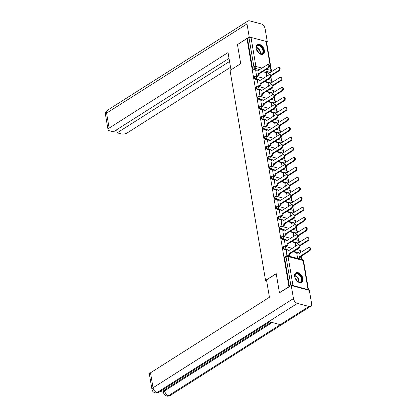<?xml version="1.0" encoding="UTF-8"?>
<svg xmlns="http://www.w3.org/2000/svg" width="417" height="417" viewBox="0 0 417 417"><rect width="100%" height="100%" fill="white"/><g stroke="black" fill="none" stroke-linecap="round" stroke-linejoin="round"><path stroke-width="0.63" d="M283.153 246.848A1.449 0.902 57.6 0 0 282.862 247.787A1.449 0.902 57.6 0 0 284.144 249.356L284.67 249.022A1.449 0.902 -122.4 0 1 283.388 247.453A1.449 0.902 -122.4 0 1 283.68 246.515L283.153 246.848M281.459 236.846A1.449 0.902 57.6 0 0 281.173 237.784A1.449 0.902 57.6 0 0 282.455 239.353L282.976 239.019A1.449 0.902 -122.4 0 1 281.699 237.45A1.449 0.902 -122.4 0 1 281.986 236.512L281.459 236.846M279.771 226.843A1.449 0.902 57.6 0 0 279.479 227.781A1.449 0.902 57.6 0 0 280.761 229.345L281.287 229.011A1.449 0.902 -122.4 0 1 280.005 227.447A1.449 0.902 -122.4 0 1 280.292 226.509L279.771 226.843M278.076 216.84A1.449 0.902 57.6 0 0 277.79 217.778A1.449 0.902 57.6 0 0 279.067 219.342L279.593 219.008A1.449 0.902 -122.4 0 1 278.311 217.445A1.449 0.902 -122.4 0 1 278.603 216.506L278.076 216.84M276.382 206.837A1.449 0.902 57.6 0 0 276.096 207.775A1.449 0.902 57.6 0 0 277.378 209.339L277.904 209.006A1.449 0.902 -122.4 0 1 276.622 207.442A1.449 0.902 -122.4 0 1 276.909 206.504L276.382 206.837M274.694 196.834A1.449 0.902 57.6 0 0 274.402 197.773A1.449 0.902 57.6 0 0 275.684 199.336L276.21 199.003A1.449 0.902 -122.4 0 1 274.928 197.439A1.449 0.902 -122.4 0 1 275.22 196.501L274.694 196.834M272.999 186.832A1.449 0.902 57.6 0 0 272.713 187.77A1.449 0.902 57.6 0 0 273.995 189.334L274.516 189A1.449 0.902 -122.4 0 1 273.239 187.436A1.449 0.902 -122.4 0 1 273.526 186.498L272.999 186.832M271.311 176.829A1.449 0.902 57.6 0 0 271.019 177.767A1.449 0.902 57.6 0 0 272.301 179.331L272.827 178.997A1.449 0.902 -122.4 0 1 271.545 177.433A1.449 0.902 -122.4 0 1 271.832 176.495L271.311 176.829M269.617 166.826A1.449 0.902 57.6 0 0 269.33 167.764A1.449 0.902 57.6 0 0 270.612 169.328L271.133 168.994A1.449 0.902 -122.4 0 1 269.851 167.425A1.449 0.902 -122.4 0 1 270.143 166.492L269.617 166.826M267.923 156.818A1.449 0.902 57.6 0 0 267.636 157.756A1.449 0.902 57.6 0 0 268.918 159.325L269.445 158.992A1.449 0.902 -122.4 0 1 268.162 157.423A1.449 0.902 -122.4 0 1 268.449 156.484L267.923 156.818M266.234 146.815A1.449 0.902 57.6 0 0 265.942 147.754A1.449 0.902 57.6 0 0 267.224 149.322L267.75 148.989A1.449 0.902 -122.4 0 1 266.468 147.42A1.449 0.902 -122.4 0 1 266.76 146.482L266.234 146.815M264.54 136.812A1.449 0.902 57.6 0 0 264.253 137.751A1.449 0.902 57.6 0 0 265.535 139.32L266.062 138.986A1.449 0.902 -122.4 0 1 264.779 137.417A1.449 0.902 -122.4 0 1 265.066 136.479L264.54 136.812M262.851 126.81A1.449 0.902 57.6 0 0 262.559 127.748A1.449 0.902 57.6 0 0 263.841 129.312L264.368 128.978A1.449 0.902 -122.4 0 1 263.085 127.414A1.449 0.902 -122.4 0 1 263.372 126.476L262.851 126.81M261.157 116.807A1.449 0.902 57.6 0 0 260.87 117.745A1.449 0.902 57.6 0 0 262.152 119.309L262.674 118.975A1.449 0.902 -122.4 0 1 261.391 117.412A1.449 0.902 -122.4 0 1 261.683 116.473L261.157 116.807M259.468 106.804A1.449 0.902 57.6 0 0 259.176 107.742A1.449 0.902 57.6 0 0 260.458 109.306L260.985 108.973A1.449 0.902 -122.4 0 1 259.702 107.409A1.449 0.902 -122.4 0 1 259.989 106.471L259.468 106.804M257.774 96.801A1.449 0.902 57.6 0 0 257.482 97.74A1.449 0.902 57.6 0 0 258.764 99.303L259.291 98.97A1.449 0.902 -122.4 0 1 258.008 97.406A1.449 0.902 -122.4 0 1 258.3 96.468L257.774 96.801M256.08 86.799A1.449 0.902 57.6 0 0 255.793 87.737A1.449 0.902 57.6 0 0 257.075 89.301L257.602 88.967A1.449 0.902 -122.4 0 1 256.319 87.403A1.449 0.902 -122.4 0 1 256.606 86.465L256.08 86.799M254.391 76.796A1.449 0.902 57.6 0 0 254.099 77.734A1.449 0.902 57.6 0 0 255.381 79.298L255.908 78.964A1.449 0.902 -122.4 0 1 254.625 77.4A1.449 0.902 -122.4 0 1 254.917 76.462L254.391 76.796M264.362 50.462A5.64 3.513 57.6 0 0 261.412 45.458A5.64 3.513 57.6 0 0 257.185 44.598A5.64 3.513 57.6 0 0 256.059 48.252A5.64 3.513 57.6 0 0 259.009 53.256A5.64 3.513 57.6 0 0 263.236 54.121A5.64 3.513 57.6 0 0 264.362 50.462M302.971 278.744A5.64 3.513 57.6 0 0 300.021 273.74A5.64 3.513 57.6 0 0 295.794 272.874A5.64 3.513 57.6 0 0 294.668 276.534A5.64 3.513 57.6 0 0 297.618 281.538A5.64 3.513 57.6 0 0 301.845 282.403A5.64 3.513 57.6 0 0 302.971 278.744M301.783 259.541L301.21 256.163M300.25 250.497L299.698 247.203M298.562 240.494L298.004 237.2M296.868 230.492L296.31 227.197M295.179 220.484L294.621 217.194M293.485 210.481L292.927 207.192M291.791 200.478L291.238 197.189M290.102 190.475L289.544 187.186M288.408 180.472L287.855 177.183M286.719 170.47L286.161 167.181M285.025 160.467L284.467 157.178M283.336 150.464L282.778 147.17M281.642 140.461L281.084 137.167M279.948 130.458L279.395 127.164M278.259 120.45L277.701 117.161M276.565 110.448L276.007 107.159M274.876 100.445L274.318 97.156M273.182 90.442L272.624 87.153M271.488 80.439L270.935 77.15M279.432 292.734L288.934 286.698L246.963 38.541L237.461 44.577L240.692 63.686L230.043 70.452L265.551 280.396L276.2 273.625L279.432 292.734L279.75 292.823M308.491 290.102A1.449 0.636 170.4 0 0 308.507 289.945A1.449 0.636 170.4 0 0 308.038 289.58L292.969 285.577A1.449 0.636 170.4 0 0 291.629 285.619M289.252 286.781L288.934 286.698M267.266 72.902L262.627 71.672M256.617 70.072L253.692 69.295L255.173 68.352A1.449 0.902 -122.4 0 1 253.89 66.788L248.975 37.739A1.449 0.636 -9.6 0 1 250.998 37.415L266.062 41.424A1.449 0.636 -9.6 0 1 266.536 41.789L271.446 70.838A1.449 0.636 -9.6 0 0 270.977 70.468L266.062 41.424M248.975 37.739L247.495 38.682L246.963 38.541M255.736 70.635L256.617 76.379L257.404 76.52M268.074 83.468L268.454 86.236M257.425 80.637L258.311 86.382L259.098 86.522M269.768 93.471L270.143 96.238M259.119 90.64L260 96.39L260.787 96.525M271.457 103.473L271.837 106.241M260.807 100.643L261.694 106.392L262.481 106.528M273.151 113.476L273.531 116.244M262.502 110.646L263.388 116.395L264.17 116.531M274.839 123.479L275.22 126.252M264.196 120.649L265.076 126.398L265.864 126.533M276.534 133.487L276.914 136.255M265.884 130.651L266.771 136.401L267.552 136.536M278.228 143.49L278.603 146.258M267.578 140.659L268.459 146.403L269.246 146.539M279.916 153.492L280.297 156.26M269.267 150.662L270.153 156.406L270.941 156.542M281.611 163.495L281.991 166.263M270.961 160.665L271.848 166.409L272.629 166.545M283.299 173.498L283.68 176.266M272.655 170.668L273.536 176.412L274.323 176.553M284.993 183.501L285.374 186.269M274.344 180.67L275.23 186.415L276.012 186.555M286.688 193.504L287.063 196.271M276.038 190.673L276.919 196.417L277.706 196.558M288.376 203.506L288.757 206.274M277.727 200.676L278.613 206.425L279.4 206.561M290.07 213.509L290.451 216.277M279.421 210.679L280.302 216.428L281.089 216.564M291.759 223.512L292.14 226.28M281.115 220.682L281.996 226.431L282.783 226.567M293.453 233.52L293.834 236.288M282.804 230.684L283.69 236.434L284.472 236.569M295.142 243.523L295.523 246.291M284.498 240.692L285.379 246.437L286.166 246.572M296.836 253.526L297.576 258.42M286.187 250.695L286.948 255.694M297.722 252.963L293.083 251.732M287.073 250.132L284.144 249.356M296.028 242.96L291.389 241.724M285.379 240.129L282.455 239.353M294.334 232.957L289.7 231.722M283.69 230.127L280.761 229.345M292.645 222.954L288.006 221.719M281.996 220.124L279.067 219.342M290.951 212.951L286.317 211.716M280.302 210.121L277.378 209.339M289.262 202.949L284.623 201.713M278.613 200.113L275.684 199.336M287.568 192.946L282.929 191.711M276.919 190.11L273.995 189.334M285.874 182.938L281.24 181.708M275.23 180.108L272.301 179.331M284.185 172.935L279.546 171.705M273.536 170.105L270.612 169.328M282.491 162.932L277.858 161.702M271.842 160.102L268.918 159.325M280.803 152.93L276.163 151.699M270.153 150.099L267.224 149.322M279.109 142.927L274.469 141.691M268.459 140.096L265.535 139.32M277.414 132.924L272.781 131.689M266.771 130.094L263.841 129.312M275.726 122.921L271.086 121.686M265.076 120.091L262.152 119.309M274.032 112.918L269.398 111.683M263.388 110.088L260.458 109.306M272.343 102.916L267.704 101.68M261.694 100.08L258.764 99.303M270.649 92.913L266.015 91.677M260 90.077L257.075 89.301M268.955 82.905L264.321 81.675M258.311 80.074L255.381 79.298M266.625 280.677L265.551 280.396M266.38 73.465L266.76 76.233M289.44 286.661L284.556 257.789A1.449 0.902 -122.4 0 1 284.842 256.851L286.323 255.913A1.449 0.902 -122.4 0 0 286.036 256.851L284.556 257.789M247.495 38.682L252.41 67.731A1.449 0.902 57.6 0 0 253.692 69.295M256.632 76.384L257.67 75.727A1.449 0.938 -75.1 0 0 258.404 73.835L259.098 74.017A1.449 0.938 104.9 0 1 258.363 75.91L257.325 76.566M258.389 73.741L267.943 67.674A1.663 1.079 -75.1 0 0 268.814 65.975A1.663 1.079 -75.1 0 0 268.121 64.588A1.663 1.079 -75.1 0 0 267.443 64.724L257.873 70.692A1.449 0.938 -75.1 0 0 257.294 69.905L257.982 70.087A1.449 0.938 104.9 0 1 258.42 70.452M268.121 64.588L268.814 64.771A1.663 1.079 104.9 0 1 269.507 66.162A1.663 1.079 104.9 0 1 268.637 67.856L259.082 73.924M257.294 69.905A1.449 0.938 -75.1 0 0 256.705 70.02L255.652 70.687M271.055 75.289L278.587 70.504A1.663 1.079 -75.1 0 0 279.463 68.805A1.663 1.079 -75.1 0 0 278.77 67.418A1.663 1.079 -75.1 0 0 278.092 67.554L268.522 73.528A1.449 0.938 -75.1 0 0 267.938 72.735A1.449 0.938 -75.1 0 0 267.349 72.85L266.301 73.517M267.938 72.735L268.631 72.918A1.449 0.938 104.9 0 1 269.069 73.283M278.77 67.418L279.458 67.606A1.663 1.079 104.9 0 1 280.156 68.993A1.663 1.079 104.9 0 1 279.281 70.687L271.191 75.826M269.236 78.547A1.449 0.938 104.9 0 1 269.007 78.74L268.96 78.73M267.969 79.397L269.007 78.74M258.321 86.387L259.358 85.73A1.449 0.938 -75.1 0 0 260.099 83.838L260.792 84.025A1.449 0.938 104.9 0 1 260.052 85.912L259.014 86.569M260.083 83.744L269.632 77.677A1.663 1.079 -75.1 0 0 270.508 75.977A1.663 1.079 -75.1 0 0 269.809 74.591A1.663 1.079 -75.1 0 0 269.137 74.726L259.567 80.695A1.449 0.938 -75.1 0 0 258.983 79.908L259.676 80.09A1.449 0.938 104.9 0 1 260.114 80.455M269.809 74.591L270.503 74.773A1.663 1.079 104.9 0 1 271.201 76.165A1.663 1.079 104.9 0 1 270.325 77.859L260.776 83.926M258.983 79.908A1.449 0.938 -75.1 0 0 258.394 80.022L257.346 80.69M260.015 96.39L261.052 95.733A1.449 0.938 -75.1 0 0 261.793 93.841L262.481 94.028A1.449 0.938 104.9 0 1 261.746 95.915L260.708 96.577M261.772 93.747L271.326 87.679A1.663 1.079 -75.1 0 0 272.197 85.98A1.663 1.079 -75.1 0 0 271.503 84.594A1.663 1.079 -75.1 0 0 270.826 84.729L261.261 90.703A1.449 0.938 -75.1 0 0 260.677 89.91L261.365 90.093A1.449 0.938 104.9 0 1 261.808 90.458M271.503 84.594L272.197 84.781A1.663 1.079 104.9 0 1 272.89 86.168A1.663 1.079 104.9 0 1 272.02 87.862L262.465 93.929M260.677 89.91A1.449 0.938 -75.1 0 0 260.088 90.025L259.04 90.692M230.971 69.863L228.042 52.552L109.124 128.102A4.342 1.903 170.4 0 0 108.039 129.677A4.342 1.903 170.4 0 0 109.452 130.771L113.419 131.824L229.027 58.375M247.891 21.038A4.446 2.773 57.6 0 0 247 23.925L106.59 113.127A4.342 1.903 170.4 0 0 105.506 114.701C105.694 113.539 104.531 113.106 107.477 110.244L247.891 21.038A4.446 2.773 57.6 0 1 249.606 20.85L261.162 23.92A4.446 2.773 57.6 0 1 265.103 28.737L267.307 41.783L266.609 42.232M247 23.925L249.21 36.972L250.674 37.363M266.312 41.523L267.307 41.783M116.677 129.755L117.198 132.83L121.165 133.883A4.342 1.903 170.4 0 0 127.227 132.914L230.533 67.278M117.198 132.83L229.548 61.455M249.21 36.972L237.664 44.447M276.221 273.755L266.499 279.932L269.429 297.248L150.511 372.798L153.044 387.768L293.453 298.567L291.243 285.515L279.51 292.755M293.453 298.567A4.446 2.773 57.6 0 0 297.394 303.378L268.741 321.585L280.292 324.655L308.945 306.453L297.394 303.378M308.945 306.453A4.446 2.773 57.6 0 0 310.665 306.26A4.446 2.773 57.6 0 0 311.551 303.378L309.346 290.331L291.243 285.515M160.191 391.427L163.516 392.314M151.96 389.342C152.153 391.031 153.237 392.23 155.213 392.929L156.985 392.585A4.446 2.773 57.6 0 1 153.044 387.768A4.342 1.903 170.4 0 0 151.96 389.342L149.427 374.372A4.342 1.903 -9.6 0 1 150.511 372.798M164.475 389.984L164.621 390.849L163.537 392.423L163.391 391.558A4.342 1.903 -9.6 0 1 164.475 389.984L271.133 322.221M272.197 322.503L164.621 390.849A4.446 2.773 57.6 0 0 168.536 395.655L166.753 395.999C164.819 395.306 163.745 394.112 163.537 392.423M259.098 45.271A4.884 3.044 -122.4 0 1 263.424 50.556A4.884 3.044 -122.4 0 1 260.562 53.929A4.884 3.044 -122.4 0 1 259.364 53.392A4.884 3.044 -122.4 0 1 256.2 48.408A4.884 3.044 -122.4 0 1 259.098 45.271M259.259 53.324A4.519 2.815 57.6 0 0 260.265 53.762A4.519 2.815 57.6 0 0 262.012 53.569A4.519 2.815 57.6 0 0 262.574 49.425A4.519 2.815 57.6 0 0 258.91 45.745A4.519 2.815 57.6 0 0 257.164 45.938A4.519 2.815 57.6 0 0 256.215 48.534M258.488 52.714A3.221 2.007 57.6 0 0 256.439 49.487M262.877 54.304A5.609 3.492 57.6 0 0 263.513 49.159A5.609 3.492 57.6 0 0 258.988 44.629A5.609 3.492 57.6 0 0 256.867 44.843M297.707 273.552A4.884 3.044 -122.4 0 1 302.033 278.837A4.884 3.044 -122.4 0 1 299.171 282.21A4.884 3.044 -122.4 0 1 297.978 281.673A4.884 3.044 -122.4 0 1 294.809 276.69A4.884 3.044 -122.4 0 1 297.707 273.552M297.874 281.605A4.519 2.815 57.6 0 0 298.88 282.043A4.519 2.815 57.6 0 0 300.626 281.85A4.519 2.815 57.6 0 0 301.183 277.706A4.519 2.815 57.6 0 0 297.524 274.026A4.519 2.815 57.6 0 0 295.778 274.219A4.519 2.815 57.6 0 0 294.829 276.815M297.102 280.995A3.221 2.007 57.6 0 0 295.054 277.769M301.491 282.585A5.609 3.492 57.6 0 0 302.122 277.441A5.609 3.492 57.6 0 0 297.597 272.911A5.609 3.492 57.6 0 0 295.476 273.125M272.749 85.292L280.281 80.507A1.663 1.079 -75.1 0 0 281.157 78.808A1.663 1.079 -75.1 0 0 280.459 77.421A1.663 1.079 -75.1 0 0 279.781 77.557L270.216 83.53A1.449 0.938 -75.1 0 0 269.632 82.738A1.449 0.938 -75.1 0 0 269.043 82.853L267.995 83.52M269.632 82.738L270.325 82.92A1.449 0.938 104.9 0 1 270.763 83.285M280.459 77.421L281.152 77.609A1.663 1.079 104.9 0 1 281.845 78.995A1.663 1.079 104.9 0 1 280.975 80.69L272.885 85.829M270.93 88.555A1.449 0.938 104.9 0 1 270.701 88.743L270.649 88.732M269.663 89.405L270.701 88.743M274.438 95.295L281.975 90.51A1.663 1.079 -75.1 0 0 282.846 88.816A1.663 1.079 -75.1 0 0 282.153 87.424A1.663 1.079 -75.1 0 0 281.475 87.56L271.905 93.533A1.449 0.938 -75.1 0 0 271.321 92.741A1.449 0.938 -75.1 0 0 270.732 92.855L269.684 93.523M271.321 92.741L272.014 92.923A1.449 0.938 104.9 0 1 272.452 93.288M282.153 87.424L282.846 87.612A1.663 1.079 104.9 0 1 283.539 88.998A1.663 1.079 104.9 0 1 282.663 90.692L274.579 95.832M272.624 98.558A1.449 0.938 104.9 0 1 272.39 98.746L272.343 98.735M271.358 99.408L272.39 98.746M261.709 106.392L262.746 105.736A1.449 0.938 -75.1 0 0 263.481 103.843L264.175 104.031A1.449 0.938 104.9 0 1 263.435 105.918L262.397 106.58M263.466 103.75L273.015 97.682A1.663 1.079 -75.1 0 0 273.891 95.988A1.663 1.079 -75.1 0 0 273.198 94.596A1.663 1.079 -75.1 0 0 272.52 94.732L262.95 100.705A1.449 0.938 -75.1 0 0 262.366 99.913L263.059 100.096A1.449 0.938 104.9 0 1 263.497 100.461M273.198 94.596L273.886 94.784A1.663 1.079 104.9 0 1 274.584 96.171A1.663 1.079 104.9 0 1 273.708 97.865L264.159 103.932M262.366 99.913A1.449 0.938 -75.1 0 0 261.777 100.028L260.729 100.695M263.398 116.395L264.435 115.738A1.449 0.938 -75.1 0 0 265.176 113.851L265.869 114.034A1.449 0.938 104.9 0 1 265.129 115.921L264.091 116.583M265.16 113.752L274.709 107.685A1.663 1.079 -75.1 0 0 275.585 105.991A1.663 1.079 -75.1 0 0 274.886 104.599A1.663 1.079 -75.1 0 0 274.209 104.735L264.644 110.708A1.449 0.938 -75.1 0 0 264.06 109.916L264.753 110.098A1.449 0.938 104.9 0 1 265.191 110.463M274.886 104.599L275.58 104.787A1.663 1.079 104.9 0 1 276.273 106.173A1.663 1.079 104.9 0 1 275.402 107.867L265.848 113.935M264.06 109.916A1.449 0.938 -75.1 0 0 263.471 110.031L262.423 110.698M265.092 126.403L266.129 125.741A1.449 0.938 -75.1 0 0 266.864 123.854L267.558 124.037A1.449 0.938 104.9 0 1 266.817 125.924L265.785 126.586M266.849 123.755L276.403 117.688A1.663 1.079 -75.1 0 0 277.274 115.994A1.663 1.079 -75.1 0 0 276.58 114.607A1.663 1.079 -75.1 0 0 275.903 114.738L266.333 120.711A1.449 0.938 -75.1 0 0 265.749 119.919L266.442 120.101A1.449 0.938 104.9 0 1 266.88 120.471M276.58 114.607L277.274 114.79A1.663 1.079 104.9 0 1 277.967 116.176A1.663 1.079 104.9 0 1 277.091 117.87L267.542 123.943M265.749 119.919A1.449 0.938 -75.1 0 0 265.165 120.033L264.112 120.701M276.132 105.298L283.664 100.513A1.663 1.079 -75.1 0 0 284.54 98.819A1.663 1.079 -75.1 0 0 283.841 97.432A1.663 1.079 -75.1 0 0 283.169 97.562L273.599 103.536A1.449 0.938 -75.1 0 0 273.015 102.744A1.449 0.938 -75.1 0 0 272.426 102.858L271.378 103.525M273.015 102.744L273.708 102.926A1.449 0.938 104.9 0 1 274.146 103.296M283.841 97.432L284.535 97.614A1.663 1.079 104.9 0 1 285.233 99.001A1.663 1.079 104.9 0 1 284.358 100.695L276.268 105.835M274.313 108.561A1.449 0.938 104.9 0 1 274.084 108.748L274.037 108.738M273.046 109.41L274.084 108.748M277.821 115.3L285.358 110.515A1.663 1.079 -75.1 0 0 286.229 108.821A1.663 1.079 -75.1 0 0 285.536 107.435A1.663 1.079 -75.1 0 0 284.858 107.565L275.293 113.539A1.449 0.938 -75.1 0 0 274.709 112.746A1.449 0.938 -75.1 0 0 274.12 112.861L273.067 113.528M274.709 112.746L275.397 112.929A1.449 0.938 104.9 0 1 275.84 113.299M285.536 107.435L286.229 107.617A1.663 1.079 104.9 0 1 286.922 109.004A1.663 1.079 104.9 0 1 286.052 110.698L277.962 115.837M276.007 118.564A1.449 0.938 104.9 0 1 275.778 118.751L275.726 118.741M274.74 119.413L275.778 118.751M279.515 125.303L287.047 120.518A1.663 1.079 -75.1 0 0 287.923 118.824A1.663 1.079 -75.1 0 0 287.23 117.438A1.663 1.079 -75.1 0 0 286.552 117.568L276.982 123.541A1.449 0.938 -75.1 0 0 276.398 122.749A1.449 0.938 -75.1 0 0 275.809 122.864L274.761 123.531M276.398 122.749L277.091 122.932A1.449 0.938 104.9 0 1 277.529 123.302M287.23 117.438L287.918 117.62A1.663 1.079 104.9 0 1 288.616 119.007A1.663 1.079 104.9 0 1 287.74 120.701L279.651 125.84M277.696 128.566A1.449 0.938 104.9 0 1 277.467 128.759L277.42 128.744M276.429 129.416L277.467 128.759M266.781 136.406L267.818 135.744A1.449 0.938 -75.1 0 0 268.558 133.857L269.252 134.039A1.449 0.938 104.9 0 1 268.512 135.932L267.474 136.588M268.543 133.758L278.092 127.691A1.663 1.079 -75.1 0 0 278.968 125.997A1.663 1.079 -75.1 0 0 278.269 124.61A1.663 1.079 -75.1 0 0 277.597 124.74L268.027 130.714A1.449 0.938 -75.1 0 0 267.443 129.922L268.136 130.104A1.449 0.938 104.9 0 1 268.574 130.474M278.269 124.61L278.963 124.792A1.663 1.079 104.9 0 1 279.661 126.179A1.663 1.079 104.9 0 1 278.785 127.873L269.236 133.946M267.443 129.922A1.449 0.938 -75.1 0 0 266.854 130.036L265.806 130.703M281.209 135.311L288.741 130.521A1.663 1.079 -75.1 0 0 289.617 128.827A1.663 1.079 -75.1 0 0 288.918 127.44A1.663 1.079 -75.1 0 0 288.241 127.571L278.676 133.544A1.449 0.938 -75.1 0 0 278.092 132.752A1.449 0.938 -75.1 0 0 277.503 132.867L276.455 133.534M278.092 132.752L278.785 132.94A1.449 0.938 104.9 0 1 279.223 133.304M288.918 127.44L289.612 127.623A1.663 1.079 104.9 0 1 290.305 129.009A1.663 1.079 104.9 0 1 289.434 130.709L281.345 135.843M279.39 138.569A1.449 0.938 104.9 0 1 279.161 138.762L279.109 138.746M278.123 139.419L279.161 138.762M268.475 146.409L269.512 145.747A1.449 0.938 -75.1 0 0 270.252 143.86L270.941 144.042A1.449 0.938 104.9 0 1 270.206 145.934L269.168 146.591M270.232 143.761L279.786 137.693A1.663 1.079 -75.1 0 0 280.657 135.999A1.663 1.079 -75.1 0 0 279.963 134.613A1.663 1.079 -75.1 0 0 279.286 134.743L269.721 140.717A1.449 0.938 -75.1 0 0 269.137 139.924L269.825 140.112A1.449 0.938 104.9 0 1 270.268 140.477M279.963 134.613L280.657 134.795A1.663 1.079 104.9 0 1 281.35 136.182A1.663 1.079 104.9 0 1 280.479 137.881L270.925 143.948M269.137 139.924A1.449 0.938 -75.1 0 0 268.548 140.039L267.5 140.706M282.898 145.314L290.435 140.524A1.663 1.079 -75.1 0 0 291.306 138.83A1.663 1.079 -75.1 0 0 290.613 137.443A1.663 1.079 -75.1 0 0 289.935 137.574L280.365 143.547A1.449 0.938 -75.1 0 0 279.781 142.755A1.449 0.938 -75.1 0 0 279.192 142.875L278.144 143.537M279.781 142.755L280.474 142.942A1.449 0.938 104.9 0 1 280.912 143.307M290.613 137.443L291.306 137.626A1.663 1.079 104.9 0 1 291.999 139.012A1.663 1.079 104.9 0 1 291.123 140.711L283.039 145.851M281.084 148.572A1.449 0.938 104.9 0 1 280.849 148.765L280.803 148.749M279.812 149.422L280.849 148.765M270.169 156.411L271.201 155.75A1.449 0.938 -75.1 0 0 271.941 153.863L272.635 154.045A1.449 0.938 104.9 0 1 271.894 155.937L270.857 156.594M271.926 153.769L281.475 147.696A1.663 1.079 -75.1 0 0 282.351 146.002A1.663 1.079 -75.1 0 0 281.657 144.616A1.663 1.079 -75.1 0 0 280.98 144.746L271.41 150.719A1.449 0.938 -75.1 0 0 270.826 149.927L271.519 150.115A1.449 0.938 104.9 0 1 271.957 150.48M281.657 144.616L282.345 144.798A1.663 1.079 104.9 0 1 283.044 146.185A1.663 1.079 104.9 0 1 282.168 147.884L272.619 153.951M270.826 149.927A1.449 0.938 -75.1 0 0 270.237 150.047L269.189 150.709M284.592 155.317L292.124 150.527A1.663 1.079 -75.1 0 0 293 148.833A1.663 1.079 -75.1 0 0 292.301 147.446A1.663 1.079 -75.1 0 0 291.624 147.582L282.059 153.55A1.449 0.938 -75.1 0 0 281.475 152.758A1.449 0.938 -75.1 0 0 280.886 152.877L279.838 153.545M281.475 152.758L282.168 152.945A1.449 0.938 104.9 0 1 282.606 153.31M292.301 147.446L292.995 147.628A1.663 1.079 104.9 0 1 293.688 149.015A1.663 1.079 104.9 0 1 292.817 150.714L284.728 155.854M282.773 158.575A1.449 0.938 104.9 0 1 282.544 158.768L282.497 158.752M281.506 159.424L282.544 158.768M271.858 166.414L272.895 165.757A1.449 0.938 -75.1 0 0 273.635 163.865L274.323 164.048A1.449 0.938 104.9 0 1 273.588 165.94L272.551 166.597M273.62 163.772L283.169 157.699A1.663 1.079 -75.1 0 0 284.045 156.005A1.663 1.079 -75.1 0 0 283.346 154.618A1.663 1.079 -75.1 0 0 282.669 154.754L273.104 160.722A1.449 0.938 -75.1 0 0 272.52 159.93L273.213 160.118A1.449 0.938 104.9 0 1 273.651 160.482M283.346 154.618L284.04 154.801A1.663 1.079 104.9 0 1 284.733 156.187A1.663 1.079 104.9 0 1 283.862 157.887L274.308 163.954M272.52 159.93A1.449 0.938 -75.1 0 0 271.931 160.05L270.883 160.712M286.281 165.32L293.818 160.535A1.663 1.079 -75.1 0 0 294.689 158.835A1.663 1.079 -75.1 0 0 293.995 157.449A1.663 1.079 -75.1 0 0 293.318 157.584L283.748 163.553A1.449 0.938 -75.1 0 0 283.169 162.766A1.449 0.938 -75.1 0 0 282.58 162.88L281.527 163.547M283.169 162.766L283.857 162.948A1.449 0.938 104.9 0 1 284.3 163.313M293.995 157.449L294.689 157.631A1.663 1.079 104.9 0 1 295.382 159.023A1.663 1.079 104.9 0 1 294.511 160.717L286.422 165.857M284.467 168.577A1.449 0.938 104.9 0 1 284.238 168.77L284.185 168.755M283.2 169.427L284.238 168.77M273.552 176.417L274.589 175.76A1.449 0.938 -75.1 0 0 275.324 173.868L276.018 174.051A1.449 0.938 104.9 0 1 275.277 175.943L274.245 176.6M275.309 173.774L284.863 167.707A1.663 1.079 -75.1 0 0 285.734 166.008A1.663 1.079 -75.1 0 0 285.04 164.621A1.663 1.079 -75.1 0 0 284.363 164.757L274.793 170.725A1.449 0.938 -75.1 0 0 274.209 169.938L274.902 170.12A1.449 0.938 104.9 0 1 275.34 170.485M285.04 164.621L285.734 164.804A1.663 1.079 104.9 0 1 286.427 166.195A1.663 1.079 104.9 0 1 285.551 167.889L276.002 173.957M274.209 169.938A1.449 0.938 -75.1 0 0 273.62 170.053L272.572 170.72M275.241 186.42L276.278 185.763A1.449 0.938 -75.1 0 0 277.018 183.871L277.712 184.059A1.449 0.938 104.9 0 1 276.971 185.946L275.934 186.602M277.003 183.777L286.552 177.71A1.663 1.079 -75.1 0 0 287.428 176.01A1.663 1.079 -75.1 0 0 286.729 174.624A1.663 1.079 -75.1 0 0 286.057 174.759L276.487 180.728A1.449 0.938 -75.1 0 0 275.903 179.941L276.596 180.123A1.449 0.938 104.9 0 1 277.034 180.488M286.729 174.624L287.422 174.806A1.663 1.079 104.9 0 1 288.121 176.198A1.663 1.079 104.9 0 1 287.245 177.892L277.696 183.96M275.903 179.941A1.449 0.938 -75.1 0 0 275.314 180.055L274.266 180.723M276.935 196.423L277.972 195.766A1.449 0.938 -75.1 0 0 278.707 193.874L279.4 194.061A1.449 0.938 104.9 0 1 278.665 195.948L277.628 196.61M278.692 193.78L288.246 187.713A1.663 1.079 -75.1 0 0 289.117 186.013A1.663 1.079 -75.1 0 0 288.423 184.627A1.663 1.079 -75.1 0 0 287.746 184.762L278.181 190.736A1.449 0.938 -75.1 0 0 277.597 189.943L278.285 190.126A1.449 0.938 104.9 0 1 278.728 190.491M288.423 184.627L289.117 184.814A1.663 1.079 104.9 0 1 289.81 186.201A1.663 1.079 104.9 0 1 288.939 187.895L279.385 193.962M277.597 189.943A1.449 0.938 -75.1 0 0 277.008 190.058L275.955 190.725M278.629 206.425L279.661 205.769A1.449 0.938 -75.1 0 0 280.401 203.877L281.094 204.064A1.449 0.938 104.9 0 1 280.354 205.951L279.317 206.613M280.386 203.783L289.935 197.715A1.663 1.079 -75.1 0 0 290.811 196.021A1.663 1.079 -75.1 0 0 290.117 194.63A1.663 1.079 -75.1 0 0 289.44 194.765L279.87 200.739A1.449 0.938 -75.1 0 0 279.286 199.946L279.979 200.129A1.449 0.938 104.9 0 1 280.417 200.494M290.117 194.63L290.805 194.817A1.663 1.079 104.9 0 1 291.504 196.204A1.663 1.079 104.9 0 1 290.628 197.898L281.079 203.965M279.286 199.946A1.449 0.938 -75.1 0 0 278.697 200.061L277.649 200.728M280.318 216.428L281.355 215.771A1.449 0.938 -75.1 0 0 282.095 213.885L282.783 214.067A1.449 0.938 104.9 0 1 282.048 215.954L281.011 216.616M282.08 213.785L291.629 207.718A1.663 1.079 -75.1 0 0 292.505 206.024A1.663 1.079 -75.1 0 0 291.806 204.632A1.663 1.079 -75.1 0 0 291.129 204.768L281.564 210.741A1.449 0.938 -75.1 0 0 280.98 209.949L281.673 210.132A1.449 0.938 104.9 0 1 282.111 210.496M291.806 204.632L292.499 204.82A1.663 1.079 104.9 0 1 293.193 206.207A1.663 1.079 104.9 0 1 292.322 207.901L282.768 213.968M280.98 209.949A1.449 0.938 -75.1 0 0 280.391 210.064L279.343 210.731M282.012 226.431L283.049 225.774A1.449 0.938 -75.1 0 0 283.784 223.887L284.477 224.07A1.449 0.938 104.9 0 1 283.737 225.957L282.7 226.619M283.768 223.788L293.323 217.721A1.663 1.079 -75.1 0 0 294.193 216.027A1.663 1.079 -75.1 0 0 293.5 214.64A1.663 1.079 -75.1 0 0 292.823 214.771L283.252 220.744A1.449 0.938 -75.1 0 0 282.669 219.952L283.362 220.134A1.449 0.938 104.9 0 1 283.8 220.504M293.5 214.64L294.193 214.823A1.663 1.079 104.9 0 1 294.887 216.209A1.663 1.079 104.9 0 1 294.011 217.903L284.462 223.976M282.669 219.952A1.449 0.938 -75.1 0 0 282.08 220.067L281.032 220.734M287.975 175.322L295.507 170.537A1.663 1.079 -75.1 0 0 296.383 168.838A1.663 1.079 -75.1 0 0 295.689 167.452A1.663 1.079 -75.1 0 0 295.012 167.587L285.442 173.555A1.449 0.938 -75.1 0 0 284.858 172.768A1.449 0.938 -75.1 0 0 284.269 172.883L283.221 173.55M284.858 172.768L285.551 172.951A1.449 0.938 104.9 0 1 285.989 173.316M295.689 167.452L296.378 167.639A1.663 1.079 104.9 0 1 297.076 169.026A1.663 1.079 104.9 0 1 296.2 170.72L288.111 175.859M286.156 178.58A1.449 0.938 104.9 0 1 285.926 178.773L285.88 178.763M284.889 179.43L285.926 178.773M289.669 185.325L297.201 180.54A1.663 1.079 -75.1 0 0 298.072 178.841A1.663 1.079 -75.1 0 0 297.378 177.454A1.663 1.079 -75.1 0 0 296.701 177.59L287.136 183.563A1.449 0.938 -75.1 0 0 286.552 182.771A1.449 0.938 -75.1 0 0 285.963 182.886L284.915 183.553M286.552 182.771L287.245 182.954A1.449 0.938 104.9 0 1 287.683 183.318M297.378 177.454L298.072 177.642A1.663 1.079 104.9 0 1 298.765 179.029A1.663 1.079 104.9 0 1 297.894 180.723L289.805 185.862M287.85 188.588A1.449 0.938 104.9 0 1 287.621 188.776L287.568 188.765M286.583 189.438L287.621 188.776M291.358 195.328L298.895 190.543A1.663 1.079 -75.1 0 0 299.766 188.849A1.663 1.079 -75.1 0 0 299.072 187.457A1.663 1.079 -75.1 0 0 298.395 187.593L288.825 193.566A1.449 0.938 -75.1 0 0 288.241 192.774A1.449 0.938 -75.1 0 0 287.652 192.889L286.604 193.556M288.241 192.774L288.934 192.956A1.449 0.938 104.9 0 1 289.372 193.321M299.072 187.457L299.766 187.645A1.663 1.079 104.9 0 1 300.459 189.031A1.663 1.079 104.9 0 1 299.583 190.725L291.499 195.865M289.544 198.591A1.449 0.938 104.9 0 1 289.309 198.779L289.262 198.768M288.272 199.441L289.309 198.779M293.052 205.331L300.584 200.546A1.663 1.079 -75.1 0 0 301.46 198.852A1.663 1.079 -75.1 0 0 300.761 197.465A1.663 1.079 -75.1 0 0 300.084 197.595L290.519 203.569A1.449 0.938 -75.1 0 0 289.935 202.777A1.449 0.938 -75.1 0 0 289.346 202.891L288.298 203.559M289.935 202.777L290.628 202.959A1.449 0.938 104.9 0 1 291.066 203.324M300.761 197.465L301.455 197.648A1.663 1.079 104.9 0 1 302.148 199.034A1.663 1.079 104.9 0 1 301.277 200.728L293.187 205.868M291.233 208.594A1.449 0.938 104.9 0 1 291.003 208.781L290.957 208.771M289.966 209.443L291.003 208.781M294.741 215.334L302.278 210.549A1.663 1.079 -75.1 0 0 303.149 208.854A1.663 1.079 -75.1 0 0 302.455 207.468A1.663 1.079 -75.1 0 0 301.778 207.598L292.208 213.572A1.449 0.938 -75.1 0 0 291.629 212.779A1.449 0.938 -75.1 0 0 291.04 212.894L289.987 213.561M291.629 212.779L292.317 212.962A1.449 0.938 104.9 0 1 292.755 213.332M302.455 207.468L303.149 207.65A1.663 1.079 104.9 0 1 303.842 209.037A1.663 1.079 104.9 0 1 302.971 210.731L294.882 215.87M292.927 218.597A1.449 0.938 104.9 0 1 292.698 218.784L292.645 218.774M291.66 219.446L292.698 218.784M296.435 225.336L303.967 220.551A1.663 1.079 -75.1 0 0 304.843 218.857A1.663 1.079 -75.1 0 0 304.144 217.471A1.663 1.079 -75.1 0 0 303.472 217.601L293.902 223.575A1.449 0.938 -75.1 0 0 293.318 222.782A1.449 0.938 -75.1 0 0 292.729 222.897L291.681 223.564M293.318 222.782L294.011 222.965A1.449 0.938 104.9 0 1 294.449 223.335M304.144 217.471L304.837 217.653A1.663 1.079 104.9 0 1 305.536 219.04A1.663 1.079 104.9 0 1 304.66 220.734L296.57 225.873M294.616 228.599A1.449 0.938 104.9 0 1 294.386 228.792L294.339 228.777M293.349 229.449L294.386 228.792M283.701 236.439L284.738 235.777A1.449 0.938 -75.1 0 0 285.478 233.89L286.171 234.073A1.449 0.938 104.9 0 1 285.431 235.965L284.394 236.621M285.463 233.791L295.012 227.724A1.663 1.079 -75.1 0 0 295.888 226.03A1.663 1.079 -75.1 0 0 295.189 224.643A1.663 1.079 -75.1 0 0 294.511 224.773L284.947 230.747A1.449 0.938 -75.1 0 0 284.363 229.955L285.056 230.137A1.449 0.938 104.9 0 1 285.494 230.507M295.189 224.643L295.882 224.826A1.663 1.079 104.9 0 1 296.576 226.212A1.663 1.079 104.9 0 1 295.705 227.906L286.156 233.979M284.363 229.955A1.449 0.938 -75.1 0 0 283.774 230.069L282.726 230.737M298.129 235.344L305.661 230.554A1.663 1.079 -75.1 0 0 306.531 228.86A1.663 1.079 -75.1 0 0 305.838 227.473A1.663 1.079 -75.1 0 0 305.161 227.604L295.596 233.577A1.449 0.938 -75.1 0 0 295.012 232.785A1.449 0.938 -75.1 0 0 294.423 232.9L293.375 233.567M295.012 232.785L295.7 232.973A1.449 0.938 104.9 0 1 296.143 233.338M305.838 227.473L306.531 227.656A1.663 1.079 104.9 0 1 307.225 229.042A1.663 1.079 104.9 0 1 306.354 230.742L298.264 235.876M296.31 238.602A1.449 0.938 104.9 0 1 296.08 238.795L296.028 238.779M295.043 239.452L296.08 238.795M285.395 246.442L286.432 245.78A1.449 0.938 -75.1 0 0 287.167 243.893L287.86 244.075A1.449 0.938 104.9 0 1 287.125 245.967L286.088 246.624M287.151 243.794L296.706 237.726A1.663 1.079 -75.1 0 0 297.576 236.032A1.663 1.079 -75.1 0 0 296.883 234.646A1.663 1.079 -75.1 0 0 296.206 234.776L286.635 240.75A1.449 0.938 -75.1 0 0 286.057 239.957L286.745 240.145A1.449 0.938 104.9 0 1 287.188 240.51M296.883 234.646L297.576 234.828A1.663 1.079 104.9 0 1 298.27 236.215A1.663 1.079 104.9 0 1 297.399 237.914L287.845 243.981M286.057 239.957A1.449 0.938 -75.1 0 0 285.468 240.072L284.415 240.739M299.818 245.347L307.355 240.557A1.663 1.079 -75.1 0 0 308.226 238.863A1.663 1.079 -75.1 0 0 307.532 237.476A1.663 1.079 -75.1 0 0 306.855 237.607L297.285 243.58A1.449 0.938 -75.1 0 0 296.701 242.788A1.449 0.938 -75.1 0 0 296.112 242.908L295.064 243.57M296.701 242.788L297.394 242.975A1.449 0.938 104.9 0 1 297.832 243.34M307.532 237.476L308.22 237.659A1.663 1.079 104.9 0 1 308.919 239.045A1.663 1.079 104.9 0 1 308.043 240.745L299.959 245.884M298.004 248.605A1.449 0.938 104.9 0 1 297.769 248.798L297.722 248.782M296.732 249.455L297.769 248.798M287.985 255.871L288.121 255.783A1.449 0.938 -75.1 0 0 288.861 253.896L289.554 254.078A1.449 0.938 104.9 0 1 288.814 255.97L288.679 256.059M288.845 253.802L298.395 247.729A1.663 1.079 -75.1 0 0 299.27 246.035A1.663 1.079 -75.1 0 0 298.577 244.649A1.663 1.079 -75.1 0 0 297.9 244.779L288.329 250.753A1.449 0.938 -75.1 0 0 287.746 249.96L288.439 250.148A1.449 0.938 104.9 0 1 288.877 250.513M298.577 244.649L299.265 244.831A1.663 1.079 104.9 0 1 299.964 246.218A1.663 1.079 104.9 0 1 299.088 247.917L289.539 253.984M287.746 249.96A1.449 0.938 -75.1 0 0 287.157 250.08L286.109 250.742M298.635 258.702L298.77 258.618A1.449 0.938 -75.1 0 0 299.51 256.726L309.044 250.56A1.663 1.079 -75.1 0 0 309.92 248.866A1.663 1.079 -75.1 0 0 309.221 247.479A1.663 1.079 -75.1 0 0 308.544 247.615L298.979 253.583A1.449 0.938 -75.1 0 0 298.395 252.791A1.449 0.938 -75.1 0 0 297.806 252.91L296.758 253.578M298.395 252.791L299.088 252.978A1.449 0.938 104.9 0 1 299.526 253.343M309.221 247.479L309.914 247.662A1.663 1.079 104.9 0 1 310.608 249.048A1.663 1.079 104.9 0 1 309.737 250.747L300.204 256.908A1.449 0.938 104.9 0 1 299.463 258.801L298.77 258.618M300.183 256.815L299.495 256.632M308.038 289.58L303.123 260.531L288.053 256.528L292.969 285.577M268.986 73.157L270.237 72.36L264.107 70.728M259.791 69.582L255.173 68.352A1.449 0.938 104.9 0 0 255.908 66.465L262.105 68.112M266.421 69.258L270.977 70.468A1.449 0.938 104.9 0 1 270.237 72.36A1.449 0.902 -122.4 0 0 270.477 72.391M250.998 37.415L255.908 66.465A1.449 0.636 170.4 0 0 253.89 66.788L252.41 67.731M299.437 253.213L299.74 253.025L293.61 251.399M289.294 250.247L284.67 249.022A1.449 0.938 -75.1 0 0 285.41 247.13A1.449 0.938 104.9 0 0 284.827 246.338A1.449 1.449 0 0 0 283.68 246.515M297.748 243.21L298.046 243.022L291.916 241.391M287.6 240.244L282.976 239.019A1.449 0.938 -75.1 0 0 283.716 237.127A1.449 0.938 104.9 0 0 283.133 236.335A1.449 1.449 0 0 0 281.986 236.512M296.054 233.207L296.351 233.02L290.227 231.388M285.906 230.241L281.287 229.011A1.449 0.938 -75.1 0 0 282.022 227.124A1.449 0.938 104.9 0 0 281.444 226.332A1.449 1.449 0 0 0 280.292 226.509M294.366 223.204L294.663 223.017L288.533 221.385M284.217 220.239L279.593 219.008A1.449 0.938 -75.1 0 0 280.333 217.121A1.449 0.938 104.9 0 0 279.75 216.329A1.449 1.449 0 0 0 278.603 216.506M292.671 213.202L292.969 213.014L286.839 211.383M282.523 210.236L277.904 209.006A1.449 0.938 -75.1 0 0 278.639 207.119A1.449 0.938 104.9 0 0 278.056 206.326A1.449 1.449 0 0 0 276.909 206.504M290.977 203.199L291.28 203.011L285.15 201.38M280.834 200.233L276.21 199.003A1.449 0.938 -75.1 0 0 276.951 197.116A1.449 0.938 104.9 0 0 276.367 196.324A1.449 1.449 0 0 0 275.22 196.501M289.289 193.196L289.586 193.008L283.456 191.377M279.14 190.23L274.516 189A1.449 0.938 -75.1 0 0 275.256 187.113A1.449 0.938 104.9 0 0 274.673 186.321A1.449 1.449 0 0 0 273.526 186.498M287.594 183.193L287.892 183L281.767 181.374M277.446 180.227L272.827 178.997A1.449 0.938 -75.1 0 0 273.568 177.105A1.449 0.938 104.9 0 0 272.984 176.318A1.449 1.449 0 0 0 271.832 176.495M285.906 173.191L286.203 172.998L280.073 171.371M275.757 170.225L271.133 168.994A1.449 0.938 -75.1 0 0 271.874 167.102A1.449 0.938 104.9 0 0 271.29 166.315A1.449 1.449 0 0 0 270.143 166.492M284.212 163.188L284.509 162.995L278.379 161.369M274.063 160.217L269.445 158.992A1.449 0.938 -75.1 0 0 270.18 157.1A1.449 0.938 104.9 0 0 269.596 156.307A1.449 1.449 0 0 0 268.449 156.484M282.517 153.185L282.82 152.992L276.69 151.366M272.374 150.214L267.75 148.989A1.449 0.938 -75.1 0 0 268.491 147.097A1.449 0.938 104.9 0 0 267.907 146.304A1.449 1.449 0 0 0 266.76 146.482M280.829 143.177L281.126 142.989L274.996 141.358M270.68 140.211L266.062 138.986A1.449 0.938 -75.1 0 0 266.797 137.094A1.449 0.938 104.9 0 0 266.213 136.302A1.449 1.449 0 0 0 265.066 136.479M279.135 133.174L279.432 132.987L273.307 131.355M268.991 130.208L264.368 128.978A1.449 0.938 -75.1 0 0 265.108 127.091A1.449 0.938 104.9 0 0 264.524 126.299A1.449 1.449 0 0 0 263.372 126.476M277.446 123.171L277.743 122.984L271.613 121.352M267.297 120.205L262.674 118.975A1.449 0.938 -75.1 0 0 263.414 117.088A1.449 0.938 104.9 0 0 262.83 116.296A1.449 1.449 0 0 0 261.683 116.473M275.752 113.169L276.049 112.981L269.924 111.349M265.603 110.203L260.985 108.973A1.449 0.938 -75.1 0 0 261.72 107.086A1.449 0.938 104.9 0 0 261.136 106.293A1.449 1.449 0 0 0 259.989 106.471M274.058 103.166L274.36 102.978L268.23 101.347M263.914 100.2L259.291 98.97A1.449 0.938 -75.1 0 0 260.031 97.083A1.449 0.938 104.9 0 0 259.447 96.291A1.449 1.449 0 0 0 258.3 96.468M272.369 93.163L272.666 92.975L266.536 91.344M262.22 90.197L257.602 88.967A1.449 0.938 -75.1 0 0 258.337 87.08A1.449 0.938 104.9 0 0 257.753 86.288A1.449 1.449 0 0 0 256.606 86.465M270.675 83.16L270.972 82.967L264.847 81.341M260.531 80.194L255.908 78.964A1.449 0.938 -75.1 0 0 256.648 77.072A1.449 0.938 104.9 0 0 256.064 76.285A1.449 1.449 0 0 0 254.917 76.462M271.212 82.999A1.449 0.902 -122.4 0 1 270.972 82.967A1.449 0.938 -75.1 0 0 271.712 81.08A1.449 0.938 -75.1 0 0 271.128 80.288A1.449 1.449 0 0 1 271.915 82.556M272.906 93.001A1.449 0.902 -122.4 0 1 272.666 92.975A1.449 0.938 -75.1 0 0 273.406 91.083A1.449 0.938 -75.1 0 0 272.822 90.291A1.449 1.449 0 0 1 273.609 92.558M274.594 103.009A1.449 0.902 -122.4 0 1 274.36 102.978A1.449 0.938 -75.1 0 0 275.095 101.086A1.449 0.938 -75.1 0 0 274.511 100.294A1.449 1.449 0 0 1 275.298 102.561M276.289 113.012A1.449 0.902 -122.4 0 1 276.049 112.981A1.449 0.938 -75.1 0 0 276.789 111.089A1.449 0.938 -75.1 0 0 276.205 110.296A1.449 1.449 0 0 1 276.992 112.564M277.983 123.015A1.449 0.902 -122.4 0 1 277.743 122.984A1.449 0.938 -75.1 0 0 278.478 121.092A1.449 0.938 -75.1 0 0 277.899 120.305A1.449 1.449 0 0 1 278.681 122.567M279.671 133.018A1.449 0.902 -122.4 0 1 279.432 132.987A1.449 0.938 -75.1 0 0 280.172 131.1A1.449 0.938 -75.1 0 0 279.588 130.307A1.449 1.449 0 0 1 280.375 132.57M281.366 143.021A1.449 0.902 -122.4 0 1 281.126 142.989A1.449 0.938 -75.1 0 0 281.866 141.102A1.449 0.938 -75.1 0 0 281.282 140.31A1.449 1.449 0 0 1 282.069 142.572M283.054 153.023A1.449 0.902 -122.4 0 1 282.82 152.992A1.449 0.938 -75.1 0 0 283.555 151.105A1.449 0.938 -75.1 0 0 282.971 150.313A1.449 1.449 0 0 1 283.758 152.575M284.748 163.026A1.449 0.902 -122.4 0 1 284.509 162.995A1.449 0.938 -75.1 0 0 285.249 161.108A1.449 0.938 -75.1 0 0 284.665 160.316A1.449 1.449 0 0 1 285.452 162.583M286.443 173.029A1.449 0.902 -122.4 0 1 286.203 172.998A1.449 0.938 -75.1 0 0 286.938 171.111A1.449 0.938 -75.1 0 0 286.354 170.318A1.449 1.449 0 0 1 287.141 172.586M288.131 183.032A1.449 0.902 -122.4 0 1 287.892 183A1.449 0.938 -75.1 0 0 288.632 181.114A1.449 0.938 -75.1 0 0 288.048 180.321A1.449 1.449 0 0 1 288.835 182.589M289.825 193.035A1.449 0.902 -122.4 0 1 289.586 193.008A1.449 0.938 -75.1 0 0 290.326 191.116A1.449 0.938 -75.1 0 0 289.742 190.324A1.449 1.449 0 0 1 290.529 192.591M291.514 203.043A1.449 0.902 -122.4 0 1 291.28 203.011A1.449 0.938 -75.1 0 0 292.015 201.119A1.449 0.938 -75.1 0 0 291.431 200.327A1.449 1.449 0 0 1 292.218 202.594M293.208 213.045A1.449 0.902 -122.4 0 1 292.969 213.014A1.449 0.938 -75.1 0 0 293.709 211.122A1.449 0.938 -75.1 0 0 293.125 210.33A1.449 1.449 0 0 1 293.912 212.597M294.902 223.048A1.449 0.902 -122.4 0 1 294.663 223.017A1.449 0.938 -75.1 0 0 295.398 221.125A1.449 0.938 -75.1 0 0 294.814 220.338A1.449 1.449 0 0 1 295.601 222.6M296.591 233.051A1.449 0.902 -122.4 0 1 296.351 233.02A1.449 0.938 -75.1 0 0 297.092 231.133A1.449 0.938 -75.1 0 0 296.508 230.34A1.449 1.449 0 0 1 297.295 232.603M298.285 243.054A1.449 0.902 -122.4 0 1 298.046 243.022A1.449 0.938 -75.1 0 0 298.786 241.135A1.449 0.938 -75.1 0 0 298.202 240.343A1.449 1.449 0 0 1 298.989 242.605M299.974 253.056A1.449 0.902 -122.4 0 1 299.74 253.025A1.449 0.938 -75.1 0 0 300.475 251.138A1.449 0.938 -75.1 0 0 299.891 250.346A1.449 1.449 0 0 1 300.678 252.608M290.92 285.723L286.036 256.851A1.449 0.636 170.4 0 1 288.053 256.528A1.449 0.938 -75.1 0 0 287.475 255.736A1.449 1.449 0 0 0 286.323 255.913M302.539 259.744A1.449 0.938 -75.1 0 1 303.123 260.531A1.449 0.636 -9.6 0 1 303.592 260.901A1.449 1.449 0 0 0 302.539 259.744L287.475 255.736M258.404 73.835L259.098 74.017M257.67 75.727L258.363 75.91M267.943 67.674L268.637 67.856M279.281 70.687L278.587 70.504M260.099 83.838L260.792 84.025M259.358 85.73L260.052 85.912M269.632 77.677L270.325 77.859M261.793 93.841L262.481 94.028M261.052 95.733L261.746 95.915M271.326 87.679L272.02 87.862M107.477 110.244A4.446 2.773 57.6 0 0 106.59 113.127L109.124 128.102M155.228 392.934L158.674 392.387A4.446 2.773 57.6 0 1 156.985 392.585L268.741 321.585M280.292 324.655L168.536 395.655A4.446 2.773 57.6 0 0 170.256 395.467L310.665 306.26M256.278 47.293A4.519 2.815 -122.4 0 1 256.424 47.324A4.519 2.815 -122.4 0 1 260.411 53.793M260.099 53.71A4.373 2.726 57.6 0 0 256.22 47.611M294.892 275.574A4.519 2.815 -122.4 0 1 295.033 275.606A4.519 2.815 -122.4 0 1 299.02 282.074M298.708 281.991A4.373 2.726 57.6 0 0 294.835 275.892M280.975 80.69L280.281 80.507M282.663 90.692L281.975 90.51M263.481 103.843L264.175 104.031M262.746 105.736L263.435 105.918M273.015 97.682L273.708 97.865M265.176 113.851L265.869 114.034M264.435 115.738L265.129 115.921M274.709 107.685L275.402 107.867M266.864 123.854L267.558 124.037M266.129 125.741L266.817 125.924M276.403 117.688L277.091 117.87M284.358 100.695L283.664 100.513M286.052 110.698L285.358 110.515M287.74 120.701L287.047 120.518M268.558 133.857L269.252 134.039M267.818 135.744L268.512 135.932M278.092 127.691L278.785 127.873M289.434 130.709L288.741 130.521M270.252 143.86L270.941 144.042M269.512 145.747L270.206 145.934M279.786 137.693L280.479 137.881M291.123 140.711L290.435 140.524M271.941 153.863L272.635 154.045M271.201 155.75L271.894 155.937M281.475 147.696L282.168 147.884M292.817 150.714L292.124 150.527M273.635 163.865L274.323 164.048M272.895 165.757L273.588 165.94M283.169 157.699L283.862 157.887M294.511 160.717L293.818 160.535M275.324 173.868L276.018 174.051M274.589 175.76L275.277 175.943M284.863 167.707L285.551 167.889M277.018 183.871L277.712 184.059M276.278 185.763L276.971 185.946M286.552 177.71L287.245 177.892M278.707 193.874L279.4 194.061M277.972 195.766L278.665 195.948M288.246 187.713L288.939 187.895M280.401 203.877L281.094 204.064M279.661 205.769L280.354 205.951M289.935 197.715L290.628 197.898M282.095 213.885L282.783 214.067M281.355 215.771L282.048 215.954M291.629 207.718L292.322 207.901M283.784 223.887L284.477 224.07M283.049 225.774L283.737 225.957M293.323 217.721L294.011 217.903M296.2 170.72L295.507 170.537M297.894 180.723L297.201 180.54M299.583 190.725L298.895 190.543M301.277 200.728L300.584 200.546M302.971 210.731L302.278 210.549M304.66 220.734L303.967 220.551M285.478 233.89L286.171 234.073M284.738 235.777L285.431 235.965M295.012 227.724L295.705 227.906M306.354 230.742L305.661 230.554M287.167 243.893L287.86 244.075M286.432 245.78L287.125 245.967M296.706 237.726L297.399 237.914M308.043 240.745L307.355 240.557M288.861 253.896L289.554 254.078M288.121 255.783L288.814 255.97M298.395 247.729L299.088 247.917M300.204 256.908L299.51 256.726M309.737 250.747L309.044 250.56M256.064 76.285L263.549 78.276M267.865 79.423L271.128 80.288M257.753 86.288L265.243 88.279M269.559 89.426L272.822 90.291M259.447 96.291L266.932 98.282M271.248 99.428L274.511 100.294M261.136 106.293L268.626 108.284M272.942 109.431L276.205 110.296M262.83 116.296L270.315 118.287M274.636 119.434L277.899 120.305M264.524 126.299L272.009 128.29M276.325 129.437L279.588 130.307M266.213 136.302L273.703 138.293M278.019 139.44L281.282 140.31M267.907 146.304L275.392 148.296M279.708 149.442L282.971 150.313M269.596 156.307L277.086 158.298M281.402 159.45L284.665 160.316M271.29 166.315L278.775 168.301M283.091 169.453L286.354 170.318M272.984 176.318L280.469 178.309M284.785 179.456L288.048 180.321M274.673 186.321L282.158 188.312M286.479 189.459L289.742 190.324M276.367 196.324L283.852 198.315M288.168 199.462L291.431 200.327M278.056 206.326L285.546 208.318M289.862 209.464L293.125 210.33M279.75 216.329L287.235 218.32M291.551 219.467L294.814 220.338M281.444 226.332L288.929 228.323M293.245 229.47L296.508 230.34M283.133 236.335L290.618 238.326M294.939 239.473L298.202 240.343M284.827 246.338L292.312 248.329M296.628 249.475L299.891 250.346M308.507 289.945L303.592 260.901M271.18 71.943A1.449 1.449 0 0 0 271.446 70.838M108.039 129.677L105.506 114.701M158.674 392.387L269.716 321.846M166.769 396.004C167.191 396.385 168.353 396.202 170.256 395.467"/></g></svg>
